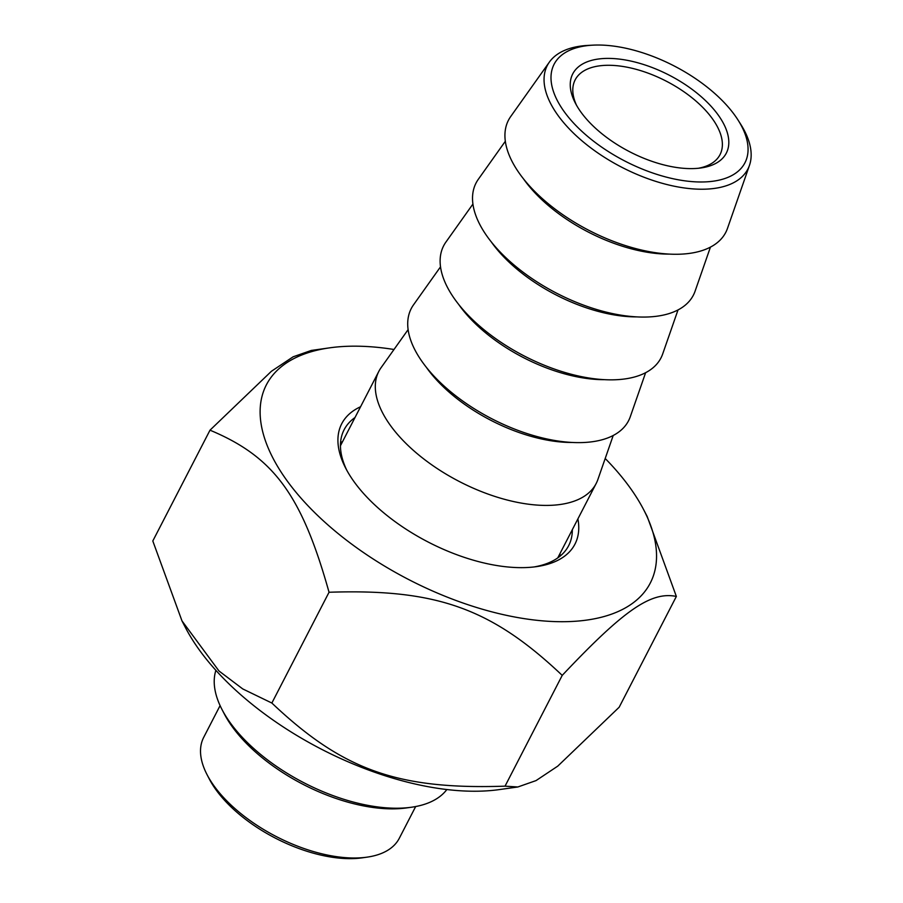 <?xml version="1.0" encoding="UTF-8"?>
<svg xmlns="http://www.w3.org/2000/svg" width="903" height="903" viewBox="0 0 903 903"><rect width="100%" height="100%" fill="white"/><g stroke="black" fill="none" stroke-linecap="round" stroke-linejoin="round"><path stroke-width="1.35" d="M517.859 786.976L499.404 789.583A216.02 107.728 -152.7 0 1 185.408 627.517L181.966 620.858L218.989 670.985L242.749 688.933L271.859 703.042C342.779 770.157 397.636 789.719 505.037 786.163L517.859 786.976L536.055 780.587L557.761 766.128L619.176 707.218L676.358 596.431C650.95 591.284 624.097 609.852 562.219 675.376C491.288 608.261 436.442 588.7 329.042 592.255C301.76 494.946 273.756 456.816 210.004 430.178L271.408 371.28L293.125 356.809L311.321 350.432L329.764 347.824A216.02 107.728 27.3 0 0 293.735 489.494A216.02 107.728 27.3 0 0 549.171 621.332A216.02 107.728 27.3 0 0 643.76 509.89A216.02 107.728 27.3 0 0 605.202 458.498M210.004 430.178L152.81 540.976L181.966 620.858M643.76 509.89L647.214 516.539L676.358 596.431M394.001 349.495A216.02 107.728 27.3 0 0 357.148 346.188A216.02 107.728 27.3 0 0 329.764 347.824M505.037 786.163L562.219 675.376M572.333 529.677A126.352 63.018 -152.7 0 1 568.664 545.66A126.352 63.018 -152.7 0 1 533.966 566.96M346.854 470.384A126.352 63.018 -152.7 0 1 344.111 429.76A126.352 63.018 -152.7 0 1 355.014 417.525M360.59 406.734A131.24 65.456 27.3 0 0 345.68 468.172A131.24 65.456 27.3 0 0 354.777 482.699A131.24 65.456 27.3 0 0 536.45 566.644A131.24 65.456 27.3 0 0 577.897 518.898M342.7 441.375A126.352 63.018 27.3 0 0 340.533 443.012M559.939 556.259A126.352 63.018 27.3 0 0 560.018 553.539M271.859 703.042L329.042 592.255M415.673 806.537L399.284 838.3A110.042 54.88 -152.7 0 1 366.99 857.161A110.042 54.88 -152.7 0 1 214.666 786.773A110.042 54.88 -152.7 0 1 207.024 774.605A110.042 54.88 -152.7 0 1 203.706 737.345L220.095 705.593M221.935 709.374L224.192 713.72A125.54 62.612 27.3 0 0 406.666 807.903L411.52 807.226A130.427 65.05 -152.7 0 1 230.987 723.8A130.427 65.05 -152.7 0 1 221.935 709.374A130.427 65.05 -152.7 0 1 215.885 670.331M446.85 789.538A130.427 65.05 -152.7 0 1 411.52 807.226M207.024 774.605L209.282 778.962A105.154 52.442 27.3 0 0 362.137 857.85L366.99 857.161M576.565 105.346A81.518 40.658 -152.7 0 1 575.155 79.882A81.518 40.658 -152.7 0 1 637.01 69.565A81.518 40.658 -152.7 0 1 711.903 118.045A81.518 40.658 -152.7 0 1 720.018 154.661A81.518 40.658 -152.7 0 1 698.448 168.251M581.351 112.683A86.406 43.096 27.3 0 0 700.954 167.958A86.406 43.096 27.3 0 0 715.368 111.283A86.406 43.096 27.3 0 0 613.193 58.548A86.406 43.096 27.3 0 0 575.358 103.123A86.406 43.096 27.3 0 0 581.351 112.683M564.804 112.491A107.378 53.548 -152.7 0 1 593.023 45.15A107.378 53.548 -152.7 0 1 737.988 119.964A107.378 53.548 -152.7 0 1 696.416 181.887A107.378 53.548 -152.7 0 1 564.804 112.491M593.023 45.15L588.203 45.398A112.864 56.291 27.3 0 0 549.385 62.081A112.864 56.291 27.3 0 0 558.551 116.171A112.864 56.291 27.3 0 0 665.861 184.268A112.864 56.291 27.3 0 0 749.467 165.351A112.864 56.291 27.3 0 0 740.573 124.038L737.988 119.964M749.467 165.351L727.479 228.403A122.277 60.986 -152.7 0 1 589.151 230.479A122.277 60.986 -152.7 0 1 510.714 116.521L549.385 62.081M613.216 435.483L597.865 479.549A122.277 60.986 -152.7 0 1 596.161 483.511A122.277 60.986 -152.7 0 1 459.537 481.626A122.277 60.986 -152.7 0 1 378.842 371.347A122.277 60.986 -152.7 0 1 381.089 367.668L408.111 329.618M645.622 372.702L630.271 416.757A122.277 60.986 -152.7 0 1 491.943 418.834A122.277 60.986 -152.7 0 1 413.495 304.875L440.517 266.837M678.029 309.91L662.678 353.976A122.277 60.986 -152.7 0 1 524.35 356.053A122.277 60.986 -152.7 0 1 445.901 242.094L472.924 204.055M710.435 247.129L695.084 291.195A122.277 60.986 -152.7 0 1 556.745 293.272A122.277 60.986 -152.7 0 1 478.308 179.313L505.33 141.263M426.295 367.239A113.168 56.437 27.3 0 0 572.017 442.459M458.701 304.458A113.168 56.437 27.3 0 0 604.423 379.666M491.108 241.665A113.168 56.437 27.3 0 0 636.829 316.885M523.514 178.884A113.168 56.437 27.3 0 0 669.236 254.104M378.842 371.347L340.454 445.732M596.161 483.511L557.761 557.896"/></g></svg>
